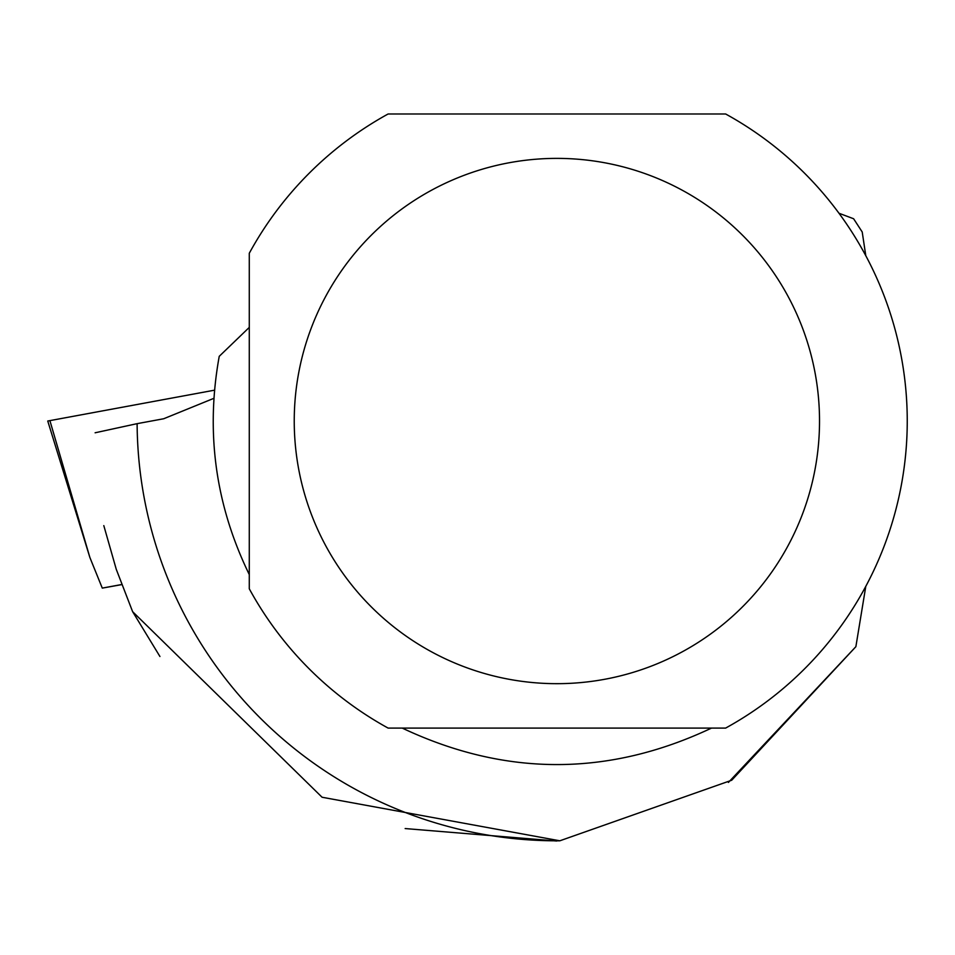 <?xml version="1.0" encoding="UTF-8"?>
<svg xmlns="http://www.w3.org/2000/svg" width="955" height="955" viewBox="0 0 955 955"><rect width="100%" height="100%" fill="white"/><g stroke="black" fill="none" stroke-linecap="round" stroke-linejoin="round"><path stroke-width="1.43" d="M121.643 584.532L102.281 588.113L121.679 584.627M102.281 588.113L89.889 557.517L47.75 421.024L214.469 390.189L47.75 421.024M711.511 728.092C608.419 776.725 505.338 776.725 402.246 728.092M249.279 574.564C215.46 505.1 205.444 432.352 219.232 356.334L249.279 327.398M213.836 398.342L163.687 418.756L137.114 423.662A419.77 419.77 0 0 0 559.845 840.794L731.709 780.235L855.871 646.678L865.791 586.358M865.791 255.689L862.21 231.981L853.603 218.743L838.991 213.251M95.118 432.782L137.114 423.662M556.681 841.021L405.159 828.558M728.414 782.432L855.871 646.678M559.845 840.794L322.086 797.246L132.614 611.654L159.939 656.503M103.808 525.62L116.259 569.287L132.614 611.654M249.279 588.781A350.378 350.378 0 0 0 388.124 728.092L725.633 728.092A350.378 350.378 0 0 0 725.633 113.979L388.124 113.979A350.378 350.378 0 0 0 249.279 253.278L249.279 588.781M819.521 421.036A262.637 262.637 0 0 0 326.3 295.286A262.637 262.637 0 0 0 491.992 675.531A262.637 262.637 0 0 0 819.521 421.036M49.899 420.618L89.889 557.517"/></g></svg>
